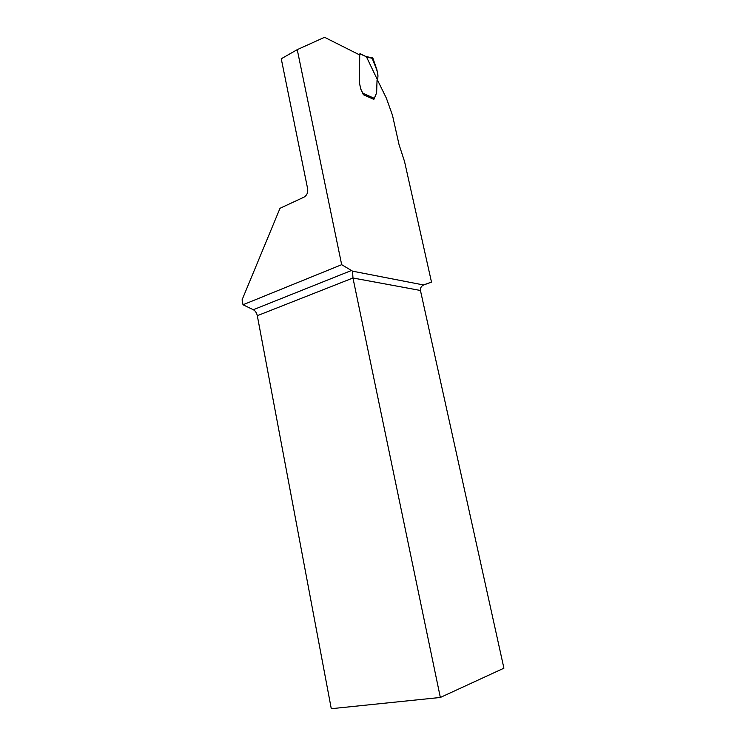 <?xml version="1.0" encoding="UTF-8"?>
<svg xmlns="http://www.w3.org/2000/svg" width="746" height="746" viewBox="0 0 746 746"><rect width="100%" height="100%" fill="white"/><g stroke="black" fill="none" stroke-linecap="round" stroke-linejoin="round"><path stroke-width="1.12" d="M341.677 264.681L243 304.76L242.086 299.827L280.011 208.293L303.948 197.177C306.858 195.424 308.098 192.664 307.669 188.887L281.251 58.766L297.244 49.646L341.677 264.681L352.569 271.171L423.458 284.953L431.496 282.1L404.537 161.509L398.998 144.454L392.499 115.332L386.344 98.099L377.299 79.673M365.4 56.286L360.756 54.234L359.721 54.999L359.413 82.834L360.747 89.072L363.386 94.714L373.849 99.404L376.627 92.877L377.047 79.915L377.709 79.188L377.961 76.12L376.907 69.751L372.981 58.44L366.584 57.116L377.345 79.636M361.344 90.695L359.339 82.871L359.647 54.934L324.566 37.3L297.244 49.646M243 304.76L253.304 309.721C255.319 310.849 256.652 312.844 257.305 315.689L331.28 708.7L440.345 697.463L503.914 668.192L420.446 290.474L352.961 277.997L440.345 697.463M422.954 285.28L431.496 282.1M257.305 315.689L352.961 277.997L352.569 271.171M423.458 284.953L423.215 285.103C421.005 286.604 420.082 288.394 420.446 290.474M366.584 57.116L365.736 56.454M361.418 90.658L363.078 93.306L373.905 98.183M358.565 54.393L360.439 53.731L358.91 54.561M377.952 75.85C377.821 69.938 373.084 62.384 372.254 57.824L372.981 58.44M360.756 54.234L360.439 53.731M363.19 93.837L363.078 93.306M253.304 309.721L351.599 270.444M366.575 57.078L366.053 56.91M365.848 56.51L360.598 53.861M366.23 56.575L372.748 57.927M365.801 56.463L366.314 56.631"/></g></svg>
